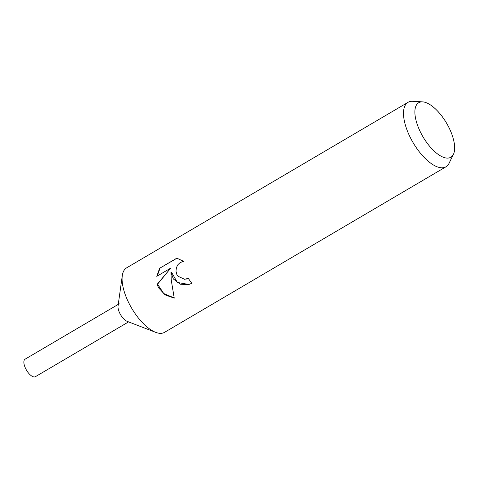 <?xml version="1.0" encoding="UTF-8"?>
<svg xmlns="http://www.w3.org/2000/svg" width="478" height="478" viewBox="0 0 478 478"><rect width="100%" height="100%" fill="white"/><g stroke="black" fill="none" stroke-linecap="round" stroke-linejoin="round"><path stroke-width="0.72" d="M453.431 154.304L449.069 163.297A37.404 16.103 -120.5 0 1 445.98 166.792L164.546 332.335A37.404 16.103 -120.5 0 1 155.631 332.33A37.404 16.103 -120.5 0 1 129.675 304.617A37.404 16.103 -120.5 0 1 122.29 275.645A37.404 16.103 -120.5 0 1 126.616 267.853L408.051 102.31A37.404 16.103 -120.5 0 1 412.604 101.312L422.582 101.862A31.644 13.623 -120.5 0 1 448.233 126.162A31.644 13.623 -120.5 0 1 453.431 154.304A31.644 13.623 -120.5 0 1 421.315 133.81A31.644 13.623 -120.5 0 1 422.582 101.862M155.631 332.33L127.106 321.324A10.163 4.374 -120.5 0 1 120.056 313.795A10.163 4.374 -120.5 0 1 118.048 305.926L122.29 275.645M173.323 278.937L170.987 272.161L171.255 280.156L174.243 298.129L165.053 294.884L158.469 287.672L157.178 284.291L170.724 268.122L156.766 276.332L159.616 268.289L176.836 258.162L183.839 261.436L180.397 262.404L177.953 264.603L176.388 267.686L175.988 271.199L176.896 274.593L177.947 276.218L184.645 279.331L188.32 278.286A37.404 16.103 59.5 0 0 191.744 283.281L188.798 284.541L180.308 284.237L173.323 278.937M445.98 166.792A37.404 16.103 -120.5 0 1 411.104 139.074A37.404 16.103 -120.5 0 1 408.051 102.31M188.374 278.369L186.964 278.925M177.003 258.192L159.616 268.289M189.001 284.488L177.374 282.45L171.393 272.048L170.987 272.161M182.476 261.574L183.719 261.341M160.064 268.164L157.202 276.075M170.724 268.122L157.573 284.177L163.739 293.528L174.189 297.931M157.573 284.177L157.178 284.291M128.57 321.891L35.408 376.688A10.163 4.374 -120.5 0 1 25.931 369.159A10.163 4.374 -120.5 0 1 25.101 359.175L118.269 304.372M120.056 313.795A10.158 4.374 -120.5 0 1 119.225 303.811M186.563 279.044L186.97 278.931M182.064 261.687L182.476 261.568"/></g></svg>
